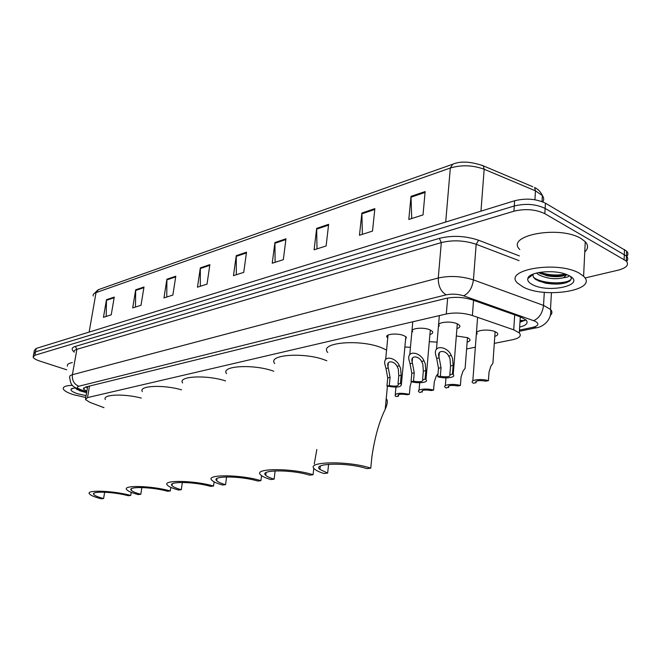 <?xml version="1.0" encoding="UTF-8"?>
<svg xmlns="http://www.w3.org/2000/svg" width="661" height="661" viewBox="0 0 661 661"><rect width="100%" height="100%" fill="white"/><g stroke="black" fill="none" stroke-linecap="round" stroke-linejoin="round"><path stroke-width="0.99" d="M387.759 337.961L387.214 337.44C383.934 334.102 397.542 332.69 404.111 335.738L406.391 337.209L405.565 339.614M412.728 331.847C409.167 328.352 423.453 326.732 430.146 329.93L432.302 331.335C433.327 332.665 432.534 333.714 429.923 334.483M439.383 326.013C435.508 322.337 450.546 320.494 457.362 323.865L459.378 325.195C460.51 326.6 459.684 327.724 456.916 328.558M404.879 346.992L410.44 347.331M429.295 341.638L437.095 342.142M456.321 335.962L467.591 337.68L469.533 338.944C470.582 340.258 469.781 341.299 467.145 342.076M477.308 333.995C473.342 330.368 488.785 328.476 495.453 331.83L497.262 333.02C498.402 334.4 497.584 335.515 494.792 336.358M494.296 343.398L512.729 339.688C519.505 338.143 521.694 335.871 519.29 332.88L513.721 329.831L472.384 315.52C463.601 312.851 454.908 312.339 446.307 313.975L87.516 397.6L85.418 399.533L89.846 402.334L103.959 407.663M466.616 348.958L475.358 347.199M66.736 369.813L39.718 361.046C35.851 359.758 33.653 358.452 33.108 357.13L34.868 355.263L513.919 211.206C525.321 208.512 535.617 209.33 544.821 213.668L626.298 261.037C629.239 264.863 626.562 267.895 618.275 270.134L585.002 277.984M33.744 353.742L35.512 351.85L514.275 205.984C525.66 203.249 535.947 204.059 545.127 208.422L626.479 256.08C628.148 257.873 628.19 259.641 626.611 261.392C628.19 259.641 628.148 257.873 626.479 256.08L545.127 208.422C535.947 204.059 525.66 203.249 514.275 205.984L35.512 351.85L33.744 353.742L33.29 356.147M519.662 327.063C526.371 325.435 528.519 323.097 526.123 320.048L520.645 316.974L472.235 299.846C463.452 297.12 454.76 296.624 446.15 298.367L85.558 387.032L83.476 389.032L86.814 391.461M525.949 319.874L519.967 322.254M87.426 387.908L85.69 386.999M33.926 352.743L34.38 350.355L36.148 348.446L514.63 200.762C525.999 197.994 536.269 198.804 545.441 203.191L626.661 251.139C628.322 252.932 628.371 254.7 626.818 256.46M328.633 224.327L326.113 245.958L314.107 249.808L316.66 228.384L328.633 224.327M374.861 208.636L372.515 231.086L359.477 235.266L361.873 213.04L374.861 208.636M425.147 191.566L423.015 214.908L408.804 219.46L411.002 196.367L425.147 191.566M209.876 264.631L207.025 284.123L197.474 287.188L200.341 267.87L209.876 264.631M175.793 276.199L172.868 295.07L163.961 297.921L166.903 279.215L175.793 276.199M143.991 286.99L141.016 305.275L132.696 307.943L135.679 289.815L143.991 286.99M114.254 297.086L111.238 314.818L103.455 317.321L106.471 299.722L114.254 297.086M285.982 238.803L283.329 259.674L272.233 263.227L274.918 242.554L285.982 238.803M246.512 252.196L243.744 272.357L233.465 275.654L236.25 255.675L246.512 252.196M236.324 274.736L236.25 255.675M275.116 262.301L274.918 242.554M106.19 316.437L106.471 299.722M135.472 307.059L135.679 289.815M166.77 297.02L166.903 279.215M200.308 286.279L200.341 267.87M411.712 218.527L411.002 196.367M362.385 234.333L361.873 213.04M317.007 248.875L316.66 228.384M85.773 397.468L73.677 394.749C67.695 392.849 64.241 390.924 63.316 388.982C62.729 386.801 65.753 385.578 72.388 385.305M75.065 387.751L79.675 390.742L86.599 392.708M86.095 395.633L77.717 393.782C72.553 392.089 70.372 390.511 71.148 389.056L75.346 387.726M67.389 366.202C66.877 364.5 68.521 363.294 72.33 362.6M75.668 388.503L86.492 392.337M103.612 498.518C98.15 497.105 94.878 495.758 93.804 494.478C90.301 490.9 113.361 491.677 128.242 495.725L130.729 495.444C112.932 490.594 85.31 489.669 89.491 493.932C90.788 495.477 94.713 497.097 101.273 498.791L103.612 498.518L104.645 492.205M131.217 492.338L130.729 495.444M105.322 399.55C102.05 394.41 123.781 393.419 141.297 398.096M140.801 494.296C135.579 492.899 132.382 491.544 131.233 490.239C127.119 486.24 152.08 486.868 167.613 491.255L170.315 490.949C151.741 485.686 121.847 484.943 126.763 489.71C128.143 491.288 131.977 492.916 138.265 494.585L140.801 494.296L141.851 487.529M170.844 487.38L170.315 490.949M142.338 391.568C138.298 385.685 163.135 384.446 181.577 389.833M181.304 489.702C176.347 488.33 173.256 486.983 172.034 485.661C167.167 481.183 194.334 481.596 210.57 486.372L213.536 486.042C194.111 480.307 161.565 479.812 167.39 485.157C168.861 486.752 172.571 488.372 178.528 490.016L181.304 489.702L182.353 482.447M214.106 481.861L213.536 486.042M182.593 382.95C177.578 376.175 206.273 374.63 225.55 380.901M225.558 484.678C220.931 483.348 217.973 482.026 216.684 480.696C210.867 475.664 240.654 475.788 257.658 481.026L260.905 480.663C240.563 474.367 204.902 474.226 211.85 480.233C213.396 481.836 216.957 483.431 222.526 485.017L225.558 484.678L226.599 476.92M261.541 475.614L260.905 480.663M226.549 373.63C220.253 365.773 253.857 363.839 273.753 371.234M274.117 479.159C269.878 477.895 267.085 476.606 265.739 475.309C258.765 469.624 291.65 469.36 309.472 475.143L313.058 474.738C291.741 467.79 252.353 468.128 260.698 474.904C262.31 476.474 265.672 478.019 270.787 479.539L274.117 479.159L275.133 470.88M274.728 363.509C266.937 354.511 305.465 351.908 325.972 360.443L326.823 360.782M314.272 463.972L316.817 449.513M313.81 468.104L313.058 474.738M327.649 473.078L319.891 469.426C311.463 463.014 348.083 462.204 366.781 468.641L370.755 468.186C348.388 460.461 304.539 461.444 314.611 469.095C316.272 470.599 319.387 472.07 323.964 473.499L327.649 473.078L328.608 464.278M327.757 352.487C318.296 342.381 361.129 338.647 382.612 348.19L386.578 350.107M370.755 468.186L371.879 456.867C374.713 437.483 379.158 421.635 385.198 409.308C387.321 404.482 387.833 401.128 386.735 399.252L386.214 398.74M579.391 273.266L583.597 276.265C598.973 290.328 544.457 299.069 522.876 286.841L517.613 283.123C502.525 269.804 557.421 260.327 579.391 273.266M519.81 249.552C504.905 235.564 559.371 225.029 581.102 238.555L585.258 241.695C588.455 245.239 588.29 248.643 584.77 251.907M536.542 273.01L538.401 274.563C546.713 278.678 555.116 279.719 563.61 277.694L566.774 274.596M538.525 272.563L547.234 275.877C556.141 277.306 562.42 276.835 566.072 274.472M527.808 278.578C528.569 271.96 553.629 269.176 566.502 274.497L569.204 275.711C587.142 284.924 548.572 293.715 532.361 284.569C528.874 282.726 527.354 280.735 527.808 278.578L533.204 274.298C532.568 276.215 533.543 278.017 536.112 279.719L545.333 283.131C556.488 284.899 564.692 284.156 569.964 280.892L571.435 278.603L570.608 276.571M569.138 275.678C568.947 276.686 567.105 277.364 563.61 277.694M539.938 273.39L545.631 274.951C552.786 276.265 559.297 276.315 565.155 275.083M530.709 275.298L531.089 275.976M538.153 280.826L544.73 282.784C553.282 284.379 560.644 284.288 566.824 282.52M539.806 272.332C548.737 275.15 557.24 275.728 565.312 274.067M531.18 275.026L531.593 275.571M533.667 277.455C542.97 284.709 570.517 284.205 571.401 278.289M409.374 394.303L407.036 394.708C400.971 393.741 397.988 394.13 398.079 395.873L398.459 396.187L396.162 396.583L395.129 395.84C395.237 393.105 399.988 392.593 409.374 394.303L410.109 386.231L411.373 381.719M398.459 396.187L398.608 394.634M433.583 390.13L431.154 390.552C424.858 389.56 421.776 389.99 421.908 391.824L419.834 392.502L418.892 391.824C416.017 389.288 426.808 388.015 433.583 390.13L434.285 381.901L436.219 376.084L438.02 373.804M422.222 392.089L422.354 390.544M460.395 385.512L457.85 385.95C451.298 384.933 448.108 385.396 448.274 387.346L446.026 387.99L445.2 387.379C442.077 384.727 453.438 383.289 460.395 385.512L461.048 377.109L462.956 371.176L465.121 368.326L465.311 365.814M448.522 387.553L448.645 386.016M488.421 380.678L485.752 381.141C478.928 380.092 475.623 380.604 475.837 382.678L473.392 383.273L472.689 382.744C469.293 379.959 481.274 378.348 488.421 380.678L489.033 372.093L490.908 366.045L492.899 363.343L493.089 360.633M476.003 382.818L476.118 381.298M388.321 367.995L390.056 377.414L389.271 385.611C395.501 386.611 398.533 386.181 398.376 384.322L398.005 384.016L400.392 383.578L401.161 375.308L400.599 368.433L399.434 365.789C395.906 357.204 382.141 354.379 385.099 365.169L385.991 368.45L388.321 367.995L387.982 366.574C386.098 360.038 394.212 360.625 397.063 366.26L399.434 365.789M398.005 384.016L398.781 375.762L398.294 368.879L397.063 366.26M400.392 383.578L401.401 384.314C401.392 387.239 396.567 387.809 386.933 386.041L387.726 377.861L385.991 368.45M386.933 386.041L389.271 385.611M412.456 363.211L414.24 372.829L413.489 381.182C419.958 382.207 423.09 381.736 422.9 379.769L425.081 379.067L425.816 370.631L425.221 363.608L424.048 360.914C420.355 351.842 405.928 349.504 409.217 360.691L410.035 363.69L412.456 363.211L412.167 362.005C410.084 355.23 418.578 355.461 421.578 361.402L424.048 360.914M422.594 379.521L423.337 371.102L422.825 364.079L421.578 361.402M425.081 379.067L425.981 379.728C429.055 382.455 418.008 383.826 411.051 381.628L411.811 373.291L410.035 363.69M411.051 381.628L413.489 381.182M439.201 357.907L441.036 367.747L440.325 376.283C447.067 377.332 450.315 376.811 450.067 374.729L452.446 374.06L453.14 365.45L452.521 358.27L451.323 355.511C447.447 345.868 432.261 344.141 435.938 355.75L436.665 358.411L439.201 357.907L438.97 356.948C436.64 349.925 445.58 349.719 448.736 356.023L451.323 355.511M449.852 374.539L450.546 365.938L450.009 358.758L448.736 356.023M452.446 374.06L453.223 374.638C456.569 377.505 444.927 379.05 437.772 376.745L438.491 368.227L436.665 358.411M437.772 376.745L440.325 376.283M520.083 320.445L524.983 320.486M89.499 386.065L87.516 397.6M447.637 298.045L446.307 313.975M473.549 300.309L472.384 315.52M514.696 314.867L513.721 329.831M519.463 330.103L532.716 327.352C538.608 325.807 539.45 323.791 535.245 321.279L463.658 295.831C457.759 293.996 451.926 293.666 446.158 294.847L78.791 386.239C76.478 386.999 77.031 388.09 80.427 389.519L86.731 391.948M80.427 389.519L78.13 389.114C73.379 386.297 70.851 386.759 69.694 377.406C69.256 376.233 70.157 375.332 72.388 374.713L438.26 278.008C449.819 275.497 461.543 276.124 473.425 279.9L543.54 305.407L550.489 309.389C552.439 311.513 552.373 313.529 550.307 315.429M544.3 292.319L543.54 305.407C542.532 313.05 539.244 318.123 533.683 320.635M74.082 351.85C71.157 349.479 71.562 347.661 75.304 346.422L439.342 238.373C452.264 235.192 465.352 235.812 478.605 240.24L519.389 255.914M34.868 355.263L36.148 348.446M624.133 259.426L624.513 249.494M544.821 213.668L545.441 203.191M513.919 211.206L514.63 200.762M78.791 386.239C74.049 384.165 71.917 380.323 72.388 374.713L76.891 349.305C74.66 349.991 73.751 350.958 74.172 352.214M463.658 295.831C469.029 293.087 472.285 287.783 473.425 279.9L476.168 244.273C464.402 240.364 452.785 239.803 441.308 242.595L76.891 349.305L75.304 346.422M519.083 260.657L476.168 244.273L478.605 240.24M446.158 294.847C440.788 291.509 438.16 285.899 438.26 278.008L441.308 242.595L439.342 238.373M536.567 327.716L532.716 327.352M481.778 165.151L483.356 165.87C470.731 161.474 460.527 160.92 452.752 164.217L450.323 168.018L96.035 292.608L98.481 289.65L452.355 164.358M532.799 186.741L483.356 165.87L484.166 169.249C472.805 165.118 461.518 164.713 450.323 168.018L445.704 222.038M89.136 332.095L96.035 292.608C93.755 293.443 92.813 294.583 93.209 296.037M542.83 201.911C544.119 199.829 543.962 197.722 542.375 195.582C539.698 189.517 534.832 187.625 534.575 187.493L535.468 190.831L484.166 169.249L480.968 211.156M542.02 201.588L542.375 195.582L535.468 190.831L534.914 199.746M246.413 252.932L236.208 256.394M209.777 265.342L200.291 268.556M175.686 276.893L166.845 279.884M143.883 287.659L135.629 290.46M114.138 297.731L106.413 300.35M285.882 239.563L274.869 243.289M328.542 225.12L316.627 229.152M374.779 209.454L361.84 213.834M425.073 192.417L410.977 197.193M398.781 375.762L401.161 375.308M387.726 377.861L390.056 377.414M423.337 371.102L425.816 370.631M411.811 373.291L414.24 372.829M450.546 365.938L453.14 365.45M438.491 368.227L441.036 367.747M387.214 337.44L387.404 335.482M520.009 321.577L525.032 320.469M87.665 386.511L85.6 398.467M520.314 316.85L519.29 332.88M626.298 261.037L626.661 251.139M519.389 331.268L535.658 327.914C543.408 327.22 552.398 319.238 550.489 309.389L551.423 292.757M78.956 389.436L86.649 392.394M83.666 387.933L83.476 389.032M93.474 294.269L98.076 289.799M72.214 388.354L71.148 389.056M77.37 389.693L76.222 388.825M93.804 494.478L94.011 493.238M131.233 490.239L131.473 488.743M172.034 485.661L172.306 483.844M216.684 480.696L216.982 478.49M265.739 475.309L266.077 472.615M319.891 469.426L320.263 466.145M385.198 409.308L387.429 386.181M583.597 276.265L585.258 241.695M547.234 275.877L545.631 274.951M545.333 283.131L544.73 282.784M395.27 394.336L395.956 387.115M398.178 394.873L398.079 395.873M419.041 390.205L419.702 382.744M445.34 385.636L445.977 377.877M465.121 368.326L467.484 337.639M448.373 386.181L448.274 387.346M472.83 380.86L477.597 317.33M492.899 363.343L495.122 331.682M475.928 381.414L475.837 382.678M388.338 362.856L387.982 366.574M401.401 384.314L405.837 336.697M385.644 359.609L388.04 335.077M412.53 357.989L412.167 362.005M425.981 379.728L430.311 330.004M409.762 354.701L412.786 321.791M439.334 352.602L438.97 356.948M453.223 374.638L457.296 323.832M436.483 349.256L439.342 315.603"/></g></svg>
